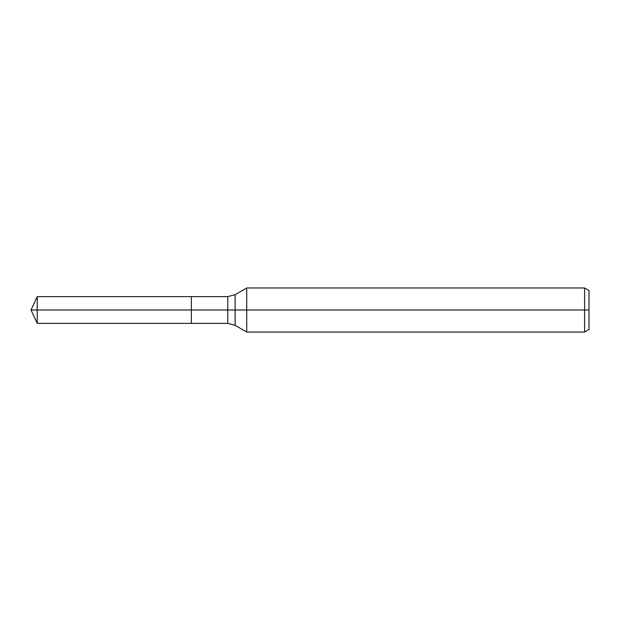 <?xml version="1.0" encoding="UTF-8"?>
<svg xmlns="http://www.w3.org/2000/svg" width="620" height="620" viewBox="0 0 620 620"><rect width="100%" height="100%" fill="white"/><g stroke="black" fill="none" stroke-linecap="round" stroke-linejoin="round"><path stroke-width="0.93" d="M584.598 332.026L584.598 287.974L589 290.517L589 329.483L584.598 332.026L246.706 332.026L246.706 287.974L235.112 294.671L235.112 325.329L227.765 323.361L191.355 323.361L191.355 296.639L37.231 296.639L37.231 310L31 310L37.231 323.361L37.231 310L191.355 310L31 310L589 310M37.231 323.361L191.355 323.361L191.355 296.639L227.765 296.639L227.765 323.361M584.598 287.974L246.706 287.974M235.112 325.329L246.706 332.026M235.112 294.671L227.765 296.639M31 310L37.231 296.639"/></g></svg>
